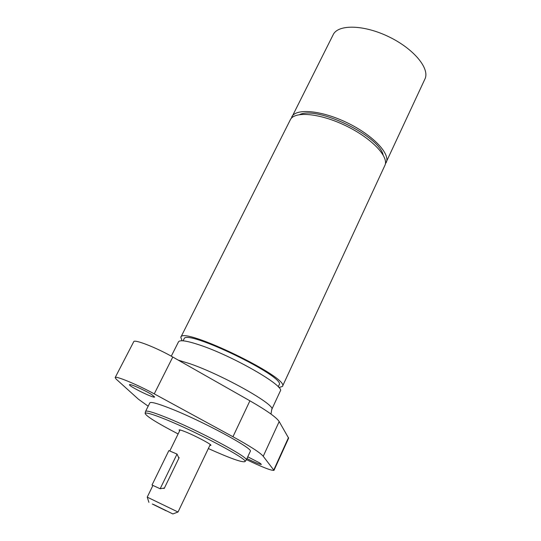 <?xml version="1.0" encoding="UTF-8"?>
<svg xmlns="http://www.w3.org/2000/svg" width="541" height="541" viewBox="0 0 541 541"><rect width="100%" height="100%" fill="white"/><g stroke="black" fill="none" stroke-linecap="round" stroke-linejoin="round"><path stroke-width="0.81" d="M299.646 114.584C317.242 105.806 379.092 135.703 383.143 154.949M183.101 340.823L184.068 338.903C185.387 328.231 286.676 377.199 279.136 384.861L278.23 386.808M164.423 488.009L160.163 488.753L177.029 454.088L178.909 458.159L164.194 488.489L163.47 488.334M177.029 454.088L168.86 450.606L152.007 485.02L160.163 488.753M178.665 457.321L179.139 457.693L178.909 458.159M166.128 510.792L152.319 504.023L166.128 510.792M177.996 512.009L147.247 497.145M153.434 504.422L172.877 513.95L153.434 504.422M171.274 356.188L178.496 341.851C179.842 339.721 186.801 340.742 199.372 344.915C232.447 355.714 285.567 386.335 280.285 391.062L271.738 409.496C276.728 405.452 223.054 375.116 190.026 363.755L178.205 360.11M151.899 394.693L154.611 396.999C154.395 398.798 128.197 385.956 129.509 384.692C129.475 383.366 145.373 390.46 151.899 394.693M247.758 456.793L259.653 462.92L261.384 464.388C259.822 464.476 255.007 462.528 246.939 458.558M115.152 377.577L133.742 341.689C134.168 338.957 156.545 347.687 172.782 357.026L249.908 400.813C266.781 410.504 276.539 417.429 279.176 421.574L288.617 438.142L273.983 470.366L263.23 456.279C260.275 452.716 250.185 446.203 232.961 436.736L154.253 393.862C137.664 384.732 115.253 375.454 115.152 377.577L116.126 379.072L138.449 399.238L148.18 406.196M246.459 459.593C262.169 467.133 271.345 470.724 273.983 470.366M179.686 430.751L179.044 429.946C179.335 429.601 181.472 430.23 185.448 431.833C195.484 435.843 212.018 444.641 210.909 445.351L209.874 445.351M178.124 433.943C156.944 422.934 145.948 416.076 145.13 413.371C145.86 412.235 152.285 414.088 164.403 418.923C196.058 431.475 249.178 459.803 244.958 461.629C242.334 462.67 230.128 458.315 208.346 448.55M145.515 411.566L145.556 411.41C146.395 410.294 152.873 412.147 164.998 416.969C196.829 429.527 250.233 458.038 246.229 460.073L246.135 460.208M145.556 411.41L149.857 402.862C150.75 401.632 157.262 403.37 169.401 408.097C201.252 420.391 254.398 449.044 250.26 451.404L246.229 460.073M182.053 340.762L180.802 337.266C182.155 325.831 290.564 378.233 282.443 386.402L278.926 387.593M180.802 337.266L290.321 119.798C294.365 110.898 320.049 113.225 345.76 125.728C371.539 138.111 389.31 156.795 384.847 165.492L282.443 386.402M291.193 118.465L333.182 34.692C338.078 24.135 363.863 24.616 388.776 36.747C413.757 48.737 430.149 68.646 424.922 79.04L385.348 163.984M291.748 116.971C295.819 108.011 321.503 110.276 347.194 122.766C372.938 135.142 390.67 153.867 386.179 162.625M172.782 357.026L154.253 393.862M249.908 400.813L232.961 436.736M279.176 421.574L263.23 456.279M288.502 437.561L273.814 469.899M172.877 513.95L178.03 511.996M148.903 502.359L147.233 497.111L152.927 485.439M178.036 512.009L210.26 444.54M169.779 450.998L180.079 429.946M244.958 461.629L246.216 460.107M145.13 413.371L145.543 411.437M270.994 414.068L271.738 409.496"/></g></svg>
